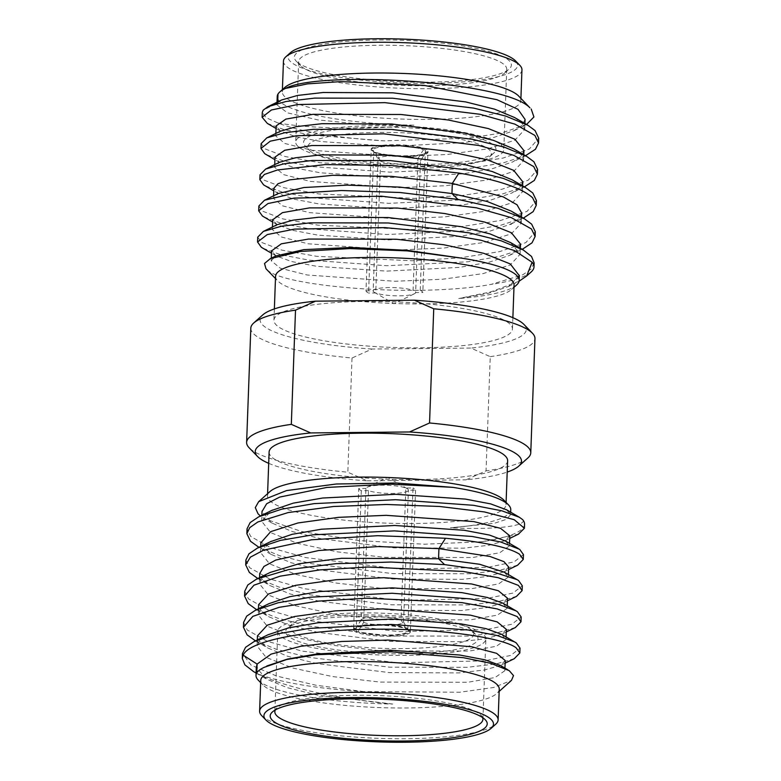 <?xml version="1.0" encoding="UTF-8"?>
<svg xmlns="http://www.w3.org/2000/svg" width="781" height="781" viewBox="0 0 781 781"><rect width="100%" height="100%" fill="white"/><g stroke="black" fill="none" stroke-linecap="round" stroke-linejoin="round"><path stroke-width="0.59" stroke-dasharray="3.9 2.93" d="M309.501 150.372A91.797 17.553 2.1 0 0 310.311 151.133A91.797 17.553 -177.9 0 0 400.907 167.866A91.797 17.553 -177.9 0 0 489.443 156.971A91.797 17.553 -177.9 0 0 488.877 149.366A91.797 17.553 2.1 0 0 380.435 132.389A91.797 17.553 2.1 0 0 309.501 150.372L305.264 145.979A96.268 18.412 -177.9 0 0 306.113 146.779A96.268 18.412 -177.9 0 0 401.131 164.332A96.268 18.412 -177.9 0 0 493.992 152.9A96.268 18.412 -177.9 0 0 493.397 144.934A96.268 18.412 -177.9 0 0 379.664 127.127A96.268 18.412 -177.9 0 0 305.264 145.979M371.18 149.21A28.438 5.438 2.1 0 0 371.941 150.518A28.438 5.438 -177.9 0 0 402.781 155.77A28.438 5.438 -177.9 0 0 428.008 151.289A28.438 5.438 -177.9 0 0 427.256 149.981A28.438 5.438 2.1 0 0 396.406 144.729A28.438 5.438 2.1 0 0 371.18 149.21L371.151 150.089A28.438 5.438 -177.9 0 0 371.16 150.303L366.006 290.854A28.438 5.438 -177.9 0 0 366.758 291.948A28.438 5.438 -177.9 0 0 368.583 293.031L373.728 152.48A28.438 5.438 -177.9 0 0 405.524 156.659A28.438 5.438 -177.9 0 0 427.978 152.168A28.438 5.438 -177.9 0 0 427.959 151.953L422.814 292.494A28.438 5.438 -177.9 0 0 422.062 291.401A28.438 5.438 -177.9 0 0 420.237 290.317L413.081 290.395A21.272 4.071 -177.9 0 1 415.101 291.469A21.272 4.071 -177.9 0 1 415.648 292.572L422.814 292.494M501.021 144.856A104.107 19.915 2.1 0 1 503.794 149.669A104.107 19.915 2.1 0 1 411.421 166.07A104.107 19.915 2.1 0 1 298.498 146.857A104.107 19.915 -177.9 0 1 295.716 142.044A104.107 19.915 -177.9 0 1 388.098 125.643A104.107 19.915 -177.9 0 1 501.021 144.856M301.446 66.483A104.107 19.915 -177.9 0 0 404.187 85.461A104.107 19.915 -177.9 0 0 504.604 73.102A104.107 19.915 -177.9 0 0 506.742 69.294A104.107 19.915 -177.9 0 0 503.97 64.481A104.107 19.915 -177.9 0 0 391.047 45.269A104.107 19.915 -177.9 0 0 298.664 61.67A104.107 19.915 -177.9 0 0 300.519 65.614A104.107 19.915 -177.9 0 0 301.446 66.483M297.249 62.129A108.588 20.765 -177.9 0 0 404.412 81.927A108.588 20.765 -177.9 0 0 509.153 69.04A108.588 20.765 -177.9 0 0 508.48 60.049A108.588 20.765 -177.9 0 0 380.201 39.968A108.588 20.765 -177.9 0 0 296.282 61.23A108.588 20.765 -177.9 0 0 297.249 62.129M290.444 52.678A114.856 21.966 -177.9 0 0 291.147 62.187A114.856 21.966 -177.9 0 0 426.836 83.43A114.856 21.966 -177.9 0 0 515.597 60.938M283.454 61.103A119.337 22.825 -177.9 0 0 286.637 66.619A119.337 22.825 -177.9 0 0 416.068 88.653A119.337 22.825 -177.9 0 0 521.952 69.851M284.772 87.492A119.337 22.825 -177.9 0 0 282.322 91.855A119.337 22.825 -177.9 0 0 285.504 97.371A119.337 22.825 2.1 0 0 414.945 119.395A119.337 22.825 2.1 0 0 520.829 100.603A119.337 22.825 2.1 0 0 518.701 96.073M526.54 124.482L501.363 133.063L468.17 138.227L383.979 140.844A138.588 26.505 2.1 0 1 277.724 122.89C306.728 128.309 364.141 130.202 413.93 125.165A124.257 23.772 2.1 0 1 280.535 102.243A124.257 23.772 2.1 0 1 277.226 96.815M413.93 125.165L362.404 124.355L317.633 119.854L287.388 112.815L276.923 104.82L277.675 102.897L281.716 99.948M277.724 122.89L266.116 117.697L262.299 112.425M261.157 143.606L264.896 148.829L285.026 156.503L320.103 162.77L415.482 167.202L463.397 164.322L503.042 158.074L529.293 149.044L538.714 138.178M260.014 174.798L263.753 180.02L283.884 187.694L318.96 193.961L414.34 198.394L462.245 195.504L501.9 189.266L528.151 180.235L537.572 169.36M258.872 205.979L262.611 211.202L282.742 218.875L317.818 225.143L413.198 229.575L461.102 226.695L500.758 220.447L526.999 211.417L536.43 200.541M514.64 117.55L522.264 123.525L524.695 129.529L514.855 140.219L487.588 148.888L447.044 154.511L399.374 156.532L311.678 150.255L284.967 143.509L275.771 136.021L280.555 131.149M513.507 148.741L521.132 154.726L523.553 160.73L513.683 171.42L486.407 180.079L445.873 185.702L398.222 187.713L310.545 181.436L283.835 174.7L274.629 167.212L279.422 162.321L275 157.088M512.336 179.903L519.97 185.898L522.411 191.901L512.551 202.591L485.274 211.261L444.731 216.884L397.06 218.895L309.364 212.617L282.663 205.872L273.487 198.384L278.28 193.503L273.858 188.26M525.066 119.405L522.206 125.224L514.152 130.642L493.475 137.534L464.139 142.64L390.988 146.379L321.342 141.576L296.087 136.782L280.564 131.12L276.142 125.897M523.924 150.606L521.054 156.415L513.01 161.823L492.333 168.716L462.996 173.831L389.836 177.56L320.19 172.767L294.935 167.964L279.422 162.302L274.912 159.675M522.782 181.778L519.921 187.586L511.877 193.005L491.2 199.897L461.854 205.012L388.684 208.742L319.029 203.948L293.773 199.145L278.261 193.473L273.77 190.857M525.642 186.278L502.847 193.834L470.328 199.409L388.879 203.333L310.984 197.739L282.585 192.233L265.023 185.761M526.775 155.097L503.979 162.653L471.46 168.227L390.031 172.152L312.146 166.558L283.747 161.052L266.175 154.579M267.327 123.398L283.933 129.617L310.526 134.957L383.979 140.844M521.64 212.979L518.76 218.787L510.686 224.206L489.99 231.098L460.644 236.204L387.483 239.923L317.857 235.12L292.611 230.317L277.118 224.664L272.725 219.764M520.497 244.131L517.637 249.949L509.573 255.377L488.906 262.27L459.579 267.385L386.439 271.114L316.803 266.321L291.538 261.528L276.005 255.865L271.573 250.916M519.326 275.683L508.48 286.539L487.92 293.412L458.75 298.527A124.257 23.772 -177.9 0 0 516.612 284.958M519.062 281.248L491.015 291.83L458.75 298.527M523.182 248.729L500.367 256.246L467.917 261.791L386.732 265.706L309.032 260.151L280.623 254.684L262.933 248.241M523.914 217.743L500.865 225.211L468.249 230.707L387.005 234.515L309.54 228.872L281.336 223.386L263.871 216.942M257.73 237.16L261.469 242.383L281.599 250.057L316.666 256.324L412.056 260.756L459.96 257.876L499.615 251.628L525.857 242.598L535.288 231.723M534.145 262.914L531.148 269.074L522.733 274.824L491.181 284.372C418.518 297.834 282.624 286.666 267.024 269.689L265.979 268.732M511.194 211.085L518.838 217.079L521.269 223.102L511.399 233.783L484.113 242.452L443.559 248.075L395.899 250.086L308.222 243.799L281.531 237.053L272.344 229.575L277.138 224.684M510.647 242.627L520.126 254.255L510.286 264.954L483.019 273.623L442.466 279.247L394.786 281.267L307.07 274.98L280.369 268.234L271.202 260.747L275.82 255.963M514.064 285.065A119.337 22.825 2.1 0 1 511.614 289.429A119.337 22.825 2.1 0 1 396.514 303.594A119.337 22.825 2.1 0 1 278.739 281.843A119.337 22.825 -177.9 0 1 277.685 280.848L275.478 278.563M531.158 271.954A138.588 26.505 2.1 0 1 491.181 284.372M275.556 276.328A119.337 22.825 -177.9 0 0 277.685 280.848M509.271 323.471A119.337 22.825 -177.9 0 0 379.839 301.446A119.337 22.825 -177.9 0 0 273.946 320.249A119.337 22.825 -177.9 0 0 277.128 325.765A119.337 22.825 2.1 0 0 406.569 347.789A119.337 22.825 2.1 0 0 512.453 328.986A119.337 22.825 2.1 0 0 509.271 323.471M250.808 328.196A142.171 27.189 -177.9 0 0 352.016 358.02L372.02 349.039L470.884 348.072L490.243 356.653L486.055 470.855L466.052 479.837A133.209 25.48 -177.9 0 0 507.211 472.075M523.953 324.447A133.209 25.48 2.1 0 1 470.884 348.072M372.02 349.039A133.209 25.48 2.1 0 1 262.806 314.87M352.016 358.02L347.828 472.212A142.171 27.189 2.1 0 1 249.149 447.786M268.703 463.328A133.209 25.48 -177.9 0 0 367.187 480.803L347.828 472.212M367.187 480.803L466.052 479.837M490.243 356.653A142.171 27.189 -177.9 0 0 534.956 338.612M527.849 458.008A142.171 27.189 2.1 0 1 486.055 470.855M507.621 460.751A119.337 22.825 2.1 0 1 401.737 479.554A119.337 22.825 2.1 0 1 272.296 457.529A119.337 22.825 -177.9 0 1 269.113 452.014M503.891 500.152A119.337 22.825 2.1 0 1 506.01 504.672A119.337 22.825 2.1 0 1 400.126 523.475A119.337 22.825 2.1 0 1 270.685 501.451A119.337 22.825 -177.9 0 1 267.502 495.935A119.337 22.825 -177.9 0 1 269.953 491.571M524.559 524.266A138.588 26.505 2.1 0 1 481.74 541.75L424.249 544.22L359.309 540.628L301.749 531.539L264.583 518.76L260.424 515.977M510.735 509.983A124.257 23.772 2.1 0 1 450.344 527.8C496.335 530.143 527.868 525.74 522.674 519.648M481.74 541.75L518.389 534.175M523.446 554.598L514.152 561.871L488.037 567.299L400.741 569.222L305.625 557.585L270.685 547.715L250.681 536.44L247.03 528.854M504.38 572.229L508.285 577.149L498.551 583.944L471.421 588.708L383.491 588.542L336.113 583.036L296.097 574.465L269.543 563.823L260.503 552.44L270.597 541.633M505.551 541.067L509.427 545.948L499.742 552.743L472.612 557.517L384.662 557.361L337.265 551.855L297.229 543.273L270.675 532.632L261.655 521.239L271.71 510.462M506.635 509.847L510.569 514.757L506.371 519.355L494.324 523.28L450.344 527.8M245.888 560.036L249.539 567.621L269.543 578.897L304.483 588.767L399.599 600.404L486.895 598.48L513.01 593.052L522.304 585.779M244.746 591.217L248.397 598.812L268.4 610.088L303.34 619.958L398.456 631.595L485.753 629.662L511.867 624.234L521.161 616.97M516.514 596.352L498.512 601.526L469.791 604.933L391.691 604.806L310.75 594.927L278.729 586.98L256.549 577.774M517.647 565.171L499.645 570.335L470.923 573.742L392.823 573.625L311.892 563.745L279.871 555.799L257.691 546.593M508.656 567.026L503.872 571.897L487.988 576.407L462.44 579.346L392.609 579.033L319.917 569.945L291.03 562.701L270.919 554.305L260.874 542.805M509.798 535.825L505.034 540.706L489.17 545.216L463.641 548.164L393.839 547.852L321.128 538.783L292.231 531.529L272.1 523.143L262.016 511.565M505.229 660.57L500.445 665.451L484.562 669.961L459.033 672.9L389.211 672.587L316.52 663.508L287.633 656.265L267.512 647.869L259.878 641.875L257.447 635.871M506.371 629.388L501.578 634.27L485.684 638.78L460.136 641.718L390.315 641.396L317.623 632.317L288.745 625.064L268.635 616.668L261.02 610.693L258.589 604.699M507.513 598.207L502.739 603.078L486.856 607.589L461.317 610.527L391.486 610.215L318.785 601.136L289.897 593.882L269.787 585.486L262.162 579.502L259.731 573.498M264.3 667.296L266.672 666.047M500.455 665.48L504.858 670.694L495.154 677.488L468.034 682.252L380.103 682.096L332.716 676.6L292.69 668.028L266.126 657.377L257.076 645.994L259.936 640.195L267.971 634.787M501.587 634.299L506 639.512L496.277 646.307L469.147 651.071L381.235 650.915L333.858 645.418L293.841 636.847L267.278 626.206L258.218 614.823L261.079 609.014L269.113 603.596M502.73 603.108L507.142 608.331L497.429 615.116L470.299 619.889L382.358 619.723L334.981 614.227L294.954 605.646L268.4 595.005L259.36 583.622L262.231 577.813L270.275 572.405M258.208 680.105A124.257 23.772 -177.9 0 0 259.312 681.13A124.257 23.772 -177.9 0 0 392.706 704.042C343.269 699.591 286.188 688.334 257.525 673.671A138.588 26.505 2.1 0 0 363.79 691.615L459.804 692.23L493.641 687.485L511.487 680.368M260.747 680.397A119.337 22.825 -177.9 0 0 262.865 684.927A119.337 22.825 -177.9 0 0 263.929 685.913A119.337 22.825 2.1 0 0 381.694 707.674A119.337 22.825 2.1 0 0 496.794 693.508L499.166 691.39M499.244 689.145A119.337 22.825 2.1 0 1 496.794 693.508M363.79 691.615L316.032 685.249L276.757 676.102L251.111 665.148L242.461 653.59M253.63 671.621L257.525 673.671M392.706 704.042L317.311 695.07L287.183 687.661L266.321 679.021L256.305 667.443M514.22 658.725L496.228 663.889L467.507 667.296L389.426 667.179L308.485 657.299L276.464 649.362L254.274 640.156M515.343 627.543L497.331 632.717L468.61 636.115L390.51 635.998L309.588 626.108L277.577 618.162L255.407 608.955M243.604 622.398L247.255 629.994L267.248 641.269L302.198 651.139L397.314 662.776L484.61 660.853L510.725 655.425L520.019 648.152M261.742 715.679A119.337 22.825 -177.9 0 0 262.797 716.665A119.337 22.825 -177.9 0 0 380.572 738.416A119.337 22.825 -177.9 0 0 495.671 724.251M482.56 717.554A104.107 19.915 -177.9 0 0 481.057 715.386A104.107 19.915 -177.9 0 0 480.13 714.517A104.107 19.915 -177.9 0 0 377.389 695.539A104.107 19.915 -177.9 0 0 276.962 707.898A104.107 19.915 -177.9 0 0 275.303 709.958M485.85 638.956A104.107 19.915 2.1 0 0 483.078 634.143A104.107 19.915 -177.9 0 0 370.155 614.93A104.107 19.915 -177.9 0 0 277.772 631.331A104.107 19.915 -177.9 0 0 280.555 636.144A104.107 19.915 2.1 0 0 393.478 655.357A104.107 19.915 2.1 0 0 485.85 638.956L482.902 719.33M475.453 634.221A96.268 18.412 -177.9 0 0 380.445 616.668A96.268 18.412 -177.9 0 0 287.584 628.1A96.268 18.412 -177.9 0 0 288.179 636.066A96.268 18.412 -177.9 0 0 401.903 653.873A96.268 18.412 -177.9 0 0 476.312 635.021A96.268 18.412 -177.9 0 0 475.453 634.221M471.265 629.867A91.797 17.553 -177.9 0 0 380.669 613.134A91.797 17.553 -177.9 0 0 292.123 624.029A91.797 17.553 -177.9 0 0 292.69 631.634A91.797 17.553 -177.9 0 0 401.131 648.611A91.797 17.553 -177.9 0 0 472.075 630.628A91.797 17.553 -177.9 0 0 471.265 629.867M354.32 631.019A28.438 5.438 2.1 0 1 353.559 629.711A28.438 5.438 2.1 0 1 378.795 625.23A28.438 5.438 2.1 0 1 409.635 630.482A28.438 5.438 -177.9 0 1 410.386 631.79A28.438 5.438 -177.9 0 1 385.16 636.271A28.438 5.438 -177.9 0 1 354.32 631.019M407.838 628.52A28.438 5.438 -177.9 0 0 376.042 624.341A28.438 5.438 -177.9 0 0 353.598 628.832A28.438 5.438 -177.9 0 0 353.608 629.047L355.589 629.027A26.437 5.057 2.1 0 1 355.775 628.344A26.437 5.057 2.1 0 1 377.731 624.732A26.437 5.057 2.1 0 1 405.856 628.539L401.004 619.802L405.837 488.037L412.993 487.969L407.838 628.52L405.856 628.539M358.762 488.506A28.438 5.438 -177.9 0 0 359.504 489.599A28.438 5.438 -177.9 0 0 361.33 490.683L368.486 490.605A21.272 4.071 -177.9 0 1 366.474 489.531A21.272 4.071 -177.9 0 1 365.918 488.428L358.762 488.506L353.608 629.047M361.33 490.683L356.175 631.224L358.157 631.204L363.653 622.369L368.486 490.605A21.272 4.071 -177.9 0 0 392.042 493.455A21.272 4.071 -177.9 0 0 408.404 490.214L415.56 490.146A28.438 5.438 -177.9 0 0 414.818 489.052A28.438 5.438 -177.9 0 0 412.993 487.969M363.653 622.369A21.272 4.071 2.1 0 0 387.21 625.22A21.272 4.071 2.1 0 0 403.572 621.979L408.404 490.214A21.272 4.071 -177.9 0 0 407.848 489.121A21.272 4.071 -177.9 0 0 407.223 488.681A21.272 4.071 -177.9 0 0 405.837 488.037A21.272 4.071 2.1 0 0 385.609 485.206A21.272 4.071 2.1 0 0 367.207 487.217A21.272 4.071 2.1 0 0 365.918 488.428L361.086 620.192L355.589 629.027M356.175 631.224A28.438 5.438 -177.9 0 0 387.972 635.402A28.438 5.438 -177.9 0 0 410.425 630.911A28.438 5.438 -177.9 0 0 410.406 630.697L408.424 630.716A26.437 5.057 2.1 0 1 388.079 635.012A26.437 5.057 2.1 0 1 358.157 631.204M415.56 490.146L410.406 630.697M361.086 620.192A21.272 4.071 2.1 0 1 361.232 619.86A21.272 4.071 2.1 0 1 378.336 616.951A21.272 4.071 2.1 0 1 401.004 619.802M403.572 621.979L408.424 630.716M427.959 151.953L425.977 151.973L420.481 160.808L415.648 292.572A21.272 4.071 -177.9 0 1 414.369 293.783A21.272 4.071 -177.9 0 1 395.967 295.794A21.272 4.071 -177.9 0 1 375.739 292.963L368.583 293.031M373.728 152.48L375.71 152.461A26.437 5.057 -177.9 0 0 403.845 156.268A26.437 5.057 -177.9 0 0 425.801 152.656A26.437 5.057 -177.9 0 0 425.977 151.973M420.237 290.317L425.391 149.776A28.438 5.438 -177.9 0 0 393.604 145.598A28.438 5.438 -177.9 0 0 371.151 150.089M371.16 150.303L373.142 150.284L377.994 159.021L373.162 290.786A21.272 4.071 -177.9 0 0 373.718 291.879A21.272 4.071 -177.9 0 0 374.353 292.319A21.272 4.071 -177.9 0 0 375.739 292.963L380.562 161.198L375.71 152.461M425.391 149.776L423.409 149.796A26.437 5.057 -177.9 0 0 393.497 145.988A26.437 5.057 -177.9 0 0 373.142 150.284M366.006 290.854L373.162 290.786A21.272 4.071 2.1 0 1 389.534 287.545A21.272 4.071 2.1 0 1 413.081 290.395L417.913 158.631A21.272 4.071 -177.9 0 0 394.366 155.78A21.272 4.071 -177.9 0 0 377.994 159.021M380.562 161.198A21.272 4.071 -177.9 0 0 403.24 164.049A21.272 4.071 -177.9 0 0 420.344 161.14A21.272 4.071 -177.9 0 0 420.481 160.808M417.913 158.631L423.409 149.796M277.714 101.911L277.675 102.897M275.878 103.795L263.148 110.199M489.443 156.971L493.992 152.9M506.742 69.294L503.794 149.669M504.604 73.102L509.153 69.04M282.41 89.61L282.322 91.855M520.907 98.357L520.829 100.603M277.021 102.243L276.933 104.82M524.695 129.529L524.91 123.535M275.781 136.021L275.878 133.434M523.553 160.73L523.768 154.726M274.629 167.212L274.727 164.615M522.401 191.901L522.626 185.907M273.487 198.384L273.584 195.797M524.344 186.903L511.867 192.995M525.486 155.722L513.01 161.823M276.054 128.484L280.564 131.12M523.973 125.839L514.152 130.642M511.223 223.942L523.192 218.094M277.109 224.655L272.637 222.048M509.583 255.367L522.059 249.276M275.996 255.856L271.495 253.229M508.49 286.529L515.558 283.073M524.422 218.807L523.826 218.455M523.319 250.018L522.665 249.627M521.269 223.093L521.483 217.098M272.364 229.575L272.462 226.978M520.117 254.255L520.341 248.28M271.212 260.747L271.31 258.16M511.614 289.429L513.986 287.31M274.365 308.925L273.946 320.249M512.873 317.672L512.453 328.986M506.098 502.437L506.01 504.672M267.59 493.69L267.502 495.935M517.09 579.639L516.505 579.297M258.55 547.52L257.623 547.969M517.608 548.086L518.252 548.467M259.751 516.309L258.804 516.768M518.809 516.944L519.414 517.295M503.882 571.897L508.558 569.613M270.919 554.295L258.95 547.325M505.034 540.706L509.7 538.421M272.1 523.133L264.593 518.76M510.657 512.19L510.559 514.757M508.285 577.149L508.382 574.562M260.522 552.44L260.747 546.446M509.427 545.948L509.524 543.381M261.664 521.239L261.879 515.265M504.946 668.106L504.848 670.694M257.3 640L257.076 645.994M506.088 636.925L506 639.512M258.443 608.809L258.218 614.823M507.23 605.734L507.133 608.321M259.585 577.628L259.36 583.622M262.865 684.927L260.659 682.643M256.09 673.056L266.321 679.021M505.131 663.157L500.445 665.451M255.514 640.869L267.512 647.869M506.273 631.975L501.578 634.27M256.656 609.688L268.635 616.668M507.416 600.794L502.739 603.078M257.798 578.496L269.787 585.486M276.962 707.898L272.423 711.96M277.772 631.331L274.834 711.706M481.057 715.386L485.284 719.77M292.123 624.029L287.584 628.1M472.075 630.628L476.312 635.021M353.598 628.832L353.559 629.711M410.425 630.911L410.386 631.79M361.232 619.86L355.775 628.344M407.223 488.681L387.601 477.279L367.207 487.217M300.519 65.614L296.282 61.23M298.664 61.67L295.716 142.044M428.008 151.289L427.978 152.168M420.344 161.14L425.801 152.656M374.353 292.319L393.966 303.721L414.369 293.783"/><path stroke-width="1.17" d="M520.907 98.357L521.952 69.851A119.337 22.825 -177.9 0 0 519.834 65.321L515.597 60.938A114.856 21.966 -177.9 0 0 514.581 59.991A114.856 21.966 -177.9 0 0 401.229 39.05A114.856 21.966 -177.9 0 0 290.444 52.678L285.905 56.749A119.337 22.825 -177.9 0 0 283.454 61.103L282.41 89.61M519.834 65.321A119.337 22.825 -177.9 0 0 518.769 64.335A119.337 22.825 -177.9 0 0 401.004 42.584A119.337 22.825 -177.9 0 0 285.905 56.749M285.534 88.409C318.267 70.378 504.877 80.912 529.899 107.788L518.701 96.073A119.337 22.825 2.1 0 0 517.647 95.087A119.337 22.825 -177.9 0 0 399.882 73.326A119.337 22.825 -177.9 0 0 284.772 87.492L279.774 91.963A124.257 23.772 2.1 0 1 285.534 88.409L307.607 83.87L340.897 81.595L424.268 85.402L496.921 99.685L517.988 109.32L525.066 119.405L524.91 123.535M531.207 109.018L533.911 116.974L526.54 124.482M277.226 96.815A124.257 23.772 2.1 0 1 277.226 96.483A124.257 23.772 2.1 0 1 277.997 94.042A124.257 23.772 2.1 0 1 279.774 91.963M527.878 125.263L535.063 130.583L538.714 138.178L538.539 143.011L534.887 135.416L514.894 124.14L479.954 114.27L384.838 102.633L297.532 104.556L271.417 109.984L262.123 117.257L262.299 112.425L263.148 110.199L267.942 106.675L285.953 101.51L314.675 98.103L392.765 98.23L473.686 108.11L505.697 116.057L527.878 125.263L514.64 117.55L494.529 109.155L465.652 101.911L392.97 92.822L323.149 92.5L297.6 95.438L281.716 99.948L267.942 106.685M537.396 174.192L537.572 169.36L533.921 161.765L526.745 156.454L504.565 147.248L472.544 139.301L391.603 129.412L313.503 129.295L284.782 132.702L266.78 137.876L261.157 143.606L260.981 148.439L270.275 141.166L296.389 135.738L383.686 133.815L478.802 145.451L513.752 155.321L533.745 166.597L537.396 174.192L534.311 180.45L524.344 186.903M536.254 205.374L536.43 200.541L532.779 192.956L525.574 187.625L503.394 178.419L471.373 170.473L390.441 160.593L312.361 160.476L283.649 163.883L265.647 169.057L260.014 174.798L259.839 179.63L264.427 174.427L277.499 169.955L325.277 164.586L391.252 165.484L458.916 173.06C497.302 179.679 521.864 187.918 532.603 197.788L536.254 205.374L533.15 211.641L523.914 217.743M535.112 236.555L535.288 231.732L531.636 224.137L524.432 218.807L497.556 208.185L457.949 199.419L399.979 192.507L341.473 190.515L293.324 193.405L264.505 200.239L258.872 205.979L258.696 210.811L267.99 203.538L294.105 198.11L381.401 196.187L476.517 207.824L511.457 217.694L531.461 228.97L535.112 236.555L532.017 242.823L523.182 248.729M266.78 137.876L280.555 131.149L296.429 126.629L321.977 123.691L391.808 124.003L464.51 133.092L493.397 140.346L513.507 148.741L526.745 156.454M265.638 169.057L279.413 162.321L295.306 157.811L320.845 154.872L390.656 155.194L463.338 164.274L492.225 171.517L512.336 179.903L525.574 187.625M264.505 200.239L278.28 193.512L303.907 187.538L347.106 185.117L399.745 187.108L451.945 193.542L487.139 201.498L511.194 211.085M275.878 133.434L276.152 125.897L285.866 119.102L312.996 114.329L400.926 114.495L448.314 120.001L488.33 128.572L514.884 139.213L523.924 150.606L523.768 154.726M274.727 164.615L275 157.088L284.704 150.294L311.824 145.52L399.745 145.676L447.132 151.172L487.159 159.754L513.732 170.395L522.782 181.778L522.626 185.907M273.584 195.797L273.858 188.26L277.977 183.73L289.692 179.845L332.53 175.295L391.662 176.369L452.316 183.418L503.179 196.851L517.081 204.827L521.64 212.979L521.483 217.098M273.77 190.857L263.578 184.843L259.839 179.63M274.912 159.675L264.72 153.662L260.981 148.439M538.539 143.001L535.454 149.269L525.486 155.722M262.123 117.257L267.327 123.398L276.054 128.484M272.725 219.764L282.429 212.657L309.559 207.883L397.441 208.049L444.819 213.545L484.845 222.107L511.418 232.748L520.497 244.131L520.341 248.28M271.573 250.916L281.306 243.828L308.436 239.064L396.318 239.23L443.686 244.726L483.693 253.298L510.266 263.929L519.326 275.683M532.115 262.27A138.588 26.505 2.1 0 1 533.999 266.887L534.145 262.914L531.529 256.451L523.319 250.008L501.158 240.802L469.147 232.855L388.225 222.966L310.125 222.839L281.385 226.246L263.373 231.41L257.73 237.16L257.554 241.993L267.268 234.573L294.515 229.106L384.828 227.613L435.583 232.289L480.901 240.236L514.611 250.613L532.115 262.27L526.677 275.957L519.062 281.248M257.554 241.993L261.293 247.216L262.933 248.241M272.637 222.048L262.436 216.034L258.696 210.811M275.82 255.963L303.848 249.637L350.972 247.479L407.389 250.34L461.229 258.091L407.36 250.886L349.722 248.592L300.519 251.462L270.294 258.657L264.505 263.5L265.979 268.732L275.478 278.563M263.373 231.42L277.138 224.694L293.041 220.174L318.589 217.245L388.421 217.567L461.102 226.646L489.98 233.9L510.647 242.627M513.986 287.31L516.612 284.958A124.257 23.772 -177.9 0 0 519.17 280.399A124.257 23.772 -177.9 0 0 515.85 274.678A124.257 23.772 -177.9 0 0 461.229 258.091M274.365 308.925L275.556 276.328A119.337 22.825 -177.9 0 1 381.45 257.525A119.337 22.825 -177.9 0 1 510.881 279.549A119.337 22.825 2.1 0 1 514.064 285.065L512.873 317.672M533.999 266.887A138.588 26.505 2.1 0 1 531.158 271.954L526.677 275.957M414.379 300.197A133.209 25.48 2.1 0 1 523.953 324.447L532.427 333.214A142.171 27.189 -177.9 0 0 433.738 308.788L414.379 300.197L315.514 301.163L295.511 310.145A142.171 27.189 -177.9 0 0 253.727 322.992A142.171 27.189 -177.9 0 0 250.808 328.196L246.62 442.388A142.171 27.189 2.1 0 1 291.323 424.347L310.692 432.928A133.209 25.48 -177.9 0 0 257.613 456.553A133.209 25.48 -177.9 0 0 268.703 463.328M253.727 322.992L262.806 314.87A133.209 25.48 2.1 0 1 315.514 301.163M295.511 310.145L291.323 424.347M257.613 456.553L249.149 447.786A142.171 27.189 2.1 0 1 246.62 442.388M433.738 308.788L429.55 422.98A142.171 27.189 2.1 0 1 530.768 452.804A142.171 27.189 2.1 0 1 527.849 458.008L518.76 466.13A133.209 25.48 -177.9 0 0 409.547 431.961L429.55 422.98M310.692 432.928L409.547 431.961M530.768 452.804L534.956 338.612A142.171 27.189 -177.9 0 0 532.427 333.214M507.211 472.075A133.209 25.48 -177.9 0 0 518.76 466.13M267.59 493.69L269.113 452.014A119.337 22.825 -177.9 0 1 375.007 433.211A119.337 22.825 -177.9 0 1 504.438 455.235A119.337 22.825 2.1 0 1 507.621 460.751L506.098 502.437M260.424 515.977L258.072 513.839L255.289 507.63L258.677 501.666L269.953 491.571A119.337 22.825 -177.9 0 1 385.062 477.406A119.337 22.825 -177.9 0 1 502.827 499.157A119.337 22.825 2.1 0 1 503.891 500.152L508.548 504.975A124.257 23.772 2.1 0 1 510.754 509.671A124.257 23.772 2.1 0 1 510.735 509.983M258.677 501.666L286.529 490.585L336.269 484.005L396.299 483L452.824 487.354A124.257 23.772 2.1 0 1 507.445 503.94A124.257 23.772 2.1 0 1 508.548 504.975M246.855 533.677L247.03 528.844L250.125 522.596L258.794 516.768L281.59 509.202L314.118 503.628L395.586 499.703L473.481 505.307L501.871 510.813L519.424 517.295L522.674 519.648A138.588 26.505 2.1 0 1 524.559 524.266L524.412 528.249L514.171 519.668L484.396 511.926L439.605 506.478L386.605 504.477L333.467 506.498L288.248 512.541L257.837 521.981L249.744 527.634L246.855 533.677L250.506 541.272L258.95 547.325M518.389 534.175L524.412 528.249M522.128 590.612L522.304 585.779L518.564 580.556L517.09 579.629L490.097 570.97L444.555 564.604L390.803 562.047L335.889 563.687L288.609 569.583L256.51 579.131L247.831 584.959L244.746 591.217L244.57 596.049L254.001 585.174L280.242 576.144L319.898 569.896L367.802 567.016L463.182 571.448L498.258 577.715L518.389 585.389L522.128 590.612L516.514 596.352L507.416 600.794M256.51 579.131L270.275 572.405L299.182 563.726L341.522 558.288L438.551 558.737L479.69 564.282L504.38 572.229M270.597 541.633L292.055 534.331L321.381 529.215L394.561 525.476L464.246 530.279L489.511 535.083L505.551 541.067M271.71 510.462L293.246 503.14L322.592 498.024L395.782 494.295L465.447 499.098L490.693 503.901L506.635 509.847M523.27 559.43L523.446 554.598L519.707 549.375L500.68 541.985L472.28 536.488L394.366 530.885L312.908 534.819L280.399 540.403L257.613 547.969L248.973 553.788L245.888 560.036L245.712 564.868L250.389 557.156L263.558 550.175L311.521 539.798L377.672 535.688L445.521 538.255C484.015 541.946 508.685 547.266 519.531 554.207L523.27 559.43L517.647 565.171L508.558 569.613M256.656 609.688L248.221 603.635L244.57 596.049M257.798 578.496L249.364 572.453L245.712 564.868M259.585 577.628L259.731 573.498L263.939 566.459L275.752 560.075L318.775 550.507L378.092 546.573L438.922 548.613L489.99 556.472L503.999 561.666L508.656 567.026L508.382 574.562M260.874 542.805L270.734 531.627L298 522.958L338.534 517.344L386.175 515.323L473.862 521.601L500.582 528.337L509.798 535.825L509.524 543.381M262.016 511.565L266.682 503.716L279.735 497.077L326.829 487.442L390.363 484.142L452.824 487.354M499.166 691.39L511.487 680.368L513.498 675.594L509.261 670.674L490.595 663.264L463.455 657.7L390.568 651.774L315.963 654.742L286.734 659.515L264.3 667.296A124.257 23.772 -177.9 0 0 256.773 672.929A124.257 23.772 -177.9 0 0 256.002 675.37A124.257 23.772 -177.9 0 0 258.208 680.105L260.659 682.643M256.305 667.443L257.095 664.075L271.095 654.117L300.665 646.307L341.619 641.484L388.137 640.078L471.568 646.736L496.628 653.326L505.229 660.57L504.946 668.106M257.3 640L257.447 635.871L267.307 625.181L294.583 616.512L335.137 610.888L382.797 608.877L470.494 615.164L497.194 621.901L506.371 629.388L506.088 636.925M258.443 608.809L258.589 604.699L268.43 593.999L295.696 585.33L336.24 579.707L383.901 577.696L471.607 583.973L498.317 590.719L507.513 598.207L507.23 605.734M266.829 665.968L287.506 659.066L316.842 653.951L390.022 650.212L459.687 655.015L484.942 659.818L500.455 665.48M256.773 672.929L257.095 664.075L243.164 655.152L242.286 658.422L242.461 653.59L245.546 647.332L254.196 641.513L267.971 634.787L288.638 627.885L317.974 622.769L391.144 619.03L460.819 623.834L486.075 628.637L501.587 634.299L516.28 642.929L520.019 648.152L519.843 652.984L514.22 658.725L505.131 663.157M255.348 610.322L269.113 603.596L289.78 596.694L319.117 591.578L392.277 587.849L461.942 592.642L487.207 597.445L502.73 603.108L515.968 610.83L498.385 604.348L469.986 598.851L392.082 593.257L310.643 597.182L278.134 602.766L255.348 610.322L246.689 616.15L243.604 622.398L243.428 627.231L252.849 616.365L279.1 607.335L318.755 601.087L366.66 598.197L462.04 602.629L497.116 608.897L517.247 616.58L520.986 621.793L515.343 627.543L506.273 631.975M491.132 728.322L495.671 724.251A119.337 22.825 -177.9 0 0 498.122 719.897L499.244 689.145A119.337 22.825 2.1 0 0 496.062 683.629A119.337 22.825 -177.9 0 0 366.631 661.605A119.337 22.825 -177.9 0 0 260.747 680.397L259.614 711.149A119.337 22.825 -177.9 0 0 261.742 715.679L265.97 720.062A114.856 21.966 -177.9 0 0 266.995 721.009A114.856 21.966 -177.9 0 0 380.347 741.95A114.856 21.966 -177.9 0 0 491.132 728.322A114.856 21.966 -177.9 0 0 490.419 718.813A114.856 21.966 -177.9 0 0 354.74 697.57A114.856 21.966 -177.9 0 0 265.97 720.062M243.164 655.152C249.295 640.566 307.284 629.769 372.771 629.261C438.102 628.256 502.232 637.335 516.104 647.761L519.843 652.984M254.196 641.513L276.991 633.947L309.501 628.373L390.949 624.439L468.854 630.042L497.253 635.539L514.835 642.011M242.286 658.422L244.892 664.865L253.63 671.621M255.514 640.869L247.079 634.826L243.428 627.231M520.986 621.793L521.161 616.97L517.422 611.748L515.968 610.83M498.122 719.897A119.337 22.825 -177.9 0 0 494.939 714.381A119.337 22.825 -177.9 0 0 365.498 692.347A119.337 22.825 -177.9 0 0 259.614 711.149M484.327 718.871A108.588 20.765 -177.9 0 0 377.164 699.073A108.588 20.765 -177.9 0 0 272.423 711.96A108.588 20.765 -177.9 0 0 273.086 720.951A108.588 20.765 -177.9 0 0 401.366 741.032A108.588 20.765 -177.9 0 0 485.284 719.77A108.588 20.765 -177.9 0 0 484.327 718.871M275.303 709.958A104.107 19.915 -177.9 0 0 274.834 711.706A104.107 19.915 -177.9 0 0 277.606 716.519A104.107 19.915 -177.9 0 0 390.529 735.731A104.107 19.915 -177.9 0 0 482.902 719.33A104.107 19.915 -177.9 0 0 482.56 717.554M277.997 94.042L277.714 101.911M277.675 102.897L275.878 103.795M458.916 173.06L452.316 183.418L451.945 193.542L457.949 199.419M444.555 564.604L438.551 558.737L438.922 548.613L445.521 538.255M277.235 96.483L277.021 102.243M510.696 224.196L511.223 223.942M523.192 218.094L524.451 217.479M522.059 249.276L523.348 248.651M271.495 253.229L262.767 248.143M524.422 218.807L511.194 211.095M523.319 250.018L510.081 242.295M270.294 258.657L275.996 255.875M272.462 226.978L272.735 219.451M271.31 258.16L271.583 250.623M519.16 280.399L519.345 275.303M517.09 579.639L503.852 571.926M271.388 541.243L258.55 547.52M505.014 540.755L518.252 548.467M272.569 510.042L259.751 516.309M506.186 509.573L519.414 517.295M509.7 538.421L518.809 533.97M510.745 509.671L510.657 512.19M260.747 546.446L260.893 542.317M261.879 515.265L262.035 511.116M253.073 671.299L256.09 673.056M507.875 669.815L500.445 665.48M256.012 675.37L256.314 667.033"/></g></svg>
